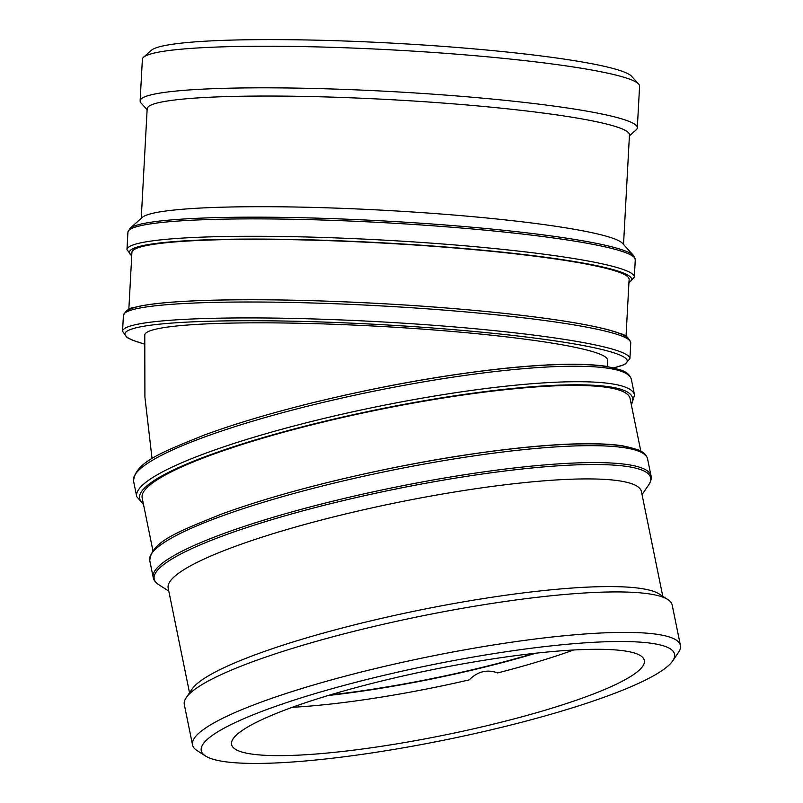 <?xml version="1.0" encoding="UTF-8"?>
<svg xmlns="http://www.w3.org/2000/svg" width="803" height="803" viewBox="0 0 803 803"><rect width="100%" height="100%" fill="white"/><g stroke="black" fill="none" stroke-linecap="round" stroke-linejoin="round"><path stroke-width="1.2" d="M534.045 653.361A210.607 33.254 -11.5 0 1 330.334 694.906M152.058 458.714L144.911 397.094L144.771 334.981A231.665 21.3 3.1 0 1 315.188 323.659A231.665 21.3 3.1 0 1 599.269 353.872A231.665 21.3 3.1 0 1 607.429 360.035L607.309 366.489M292.483 707.302A210.607 33.254 -11.5 0 0 469.233 679.88C477.644 671.428 487.14 669.11 497.709 672.924A210.607 33.254 -11.5 0 0 573.733 649.948M205.608 756.075L196.946 750.504A248.96 39.307 -11.5 0 1 192.549 744.993L184.299 704.532A248.96 39.307 -11.5 0 1 186.186 697.727L191.977 689.215A241.492 38.132 -11.5 0 1 409.841 612.127A241.492 38.132 -11.5 0 1 654.846 591.821A241.492 38.132 -11.5 0 1 659.133 593.949L667.795 599.52A248.96 39.307 -11.5 0 1 672.191 605.03L680.442 645.502A248.96 39.307 -11.5 0 1 678.555 652.297L672.763 660.809A241.492 38.132 -11.5 0 1 445.585 739.834A241.492 38.132 -11.5 0 1 205.608 756.075A241.492 38.132 -11.5 0 1 383.503 675.443A241.492 38.132 -11.5 0 1 666.048 646.736A241.492 38.132 -11.5 0 1 672.763 660.809M186.186 697.727A248.96 39.307 -11.5 0 1 410.795 618.25A248.96 39.307 -11.5 0 1 663.368 597.322A248.96 39.307 -11.5 0 1 667.795 599.52M636.869 653.863A210.607 33.254 -11.5 0 1 644.327 660.387A210.607 33.254 -11.5 0 1 469.203 729.797A210.607 33.254 -11.5 0 1 239.063 751.076A210.607 33.254 -11.5 0 1 231.605 744.552A210.607 33.254 -11.5 0 1 406.74 675.142A210.607 33.254 -11.5 0 1 636.869 653.863M152.901 550.577L142.191 498.041A248.96 39.307 -11.5 0 1 349.215 415.994A248.96 39.307 -11.5 0 1 621.261 390.83A248.96 39.307 -11.5 0 1 630.074 398.549L640.794 451.075M189.538 692.798L168.188 588.137A241.492 38.132 -11.5 0 1 368.999 508.55A241.492 38.132 -11.5 0 1 632.884 484.149A241.492 38.132 -11.5 0 1 641.436 491.627L662.786 596.298M192.549 744.993A248.96 39.307 -11.5 0 1 399.573 662.947A248.96 39.307 -11.5 0 1 671.629 637.783A248.96 39.307 -11.5 0 1 680.442 645.502M536.023 653.14A212.584 33.565 -11.5 0 1 328.427 695.478M623.529 244.453L629.462 134.824A241.492 22.203 -176.9 0 0 389.525 99.602A241.492 22.203 -176.9 0 0 147.18 108.706L141.248 218.336M629.411 135.848L636.147 129.855A248.96 22.886 -176.9 0 0 637.321 127.797A248.96 22.886 -176.9 0 0 389.967 91.492A248.96 22.886 -176.9 0 0 140.123 100.877A248.96 22.886 -176.9 0 0 141.077 103.045L147.13 109.73M626.029 336.327L629.12 279.324A248.96 22.886 -176.9 0 0 381.756 243.008A248.96 22.886 -176.9 0 0 131.923 252.403L128.831 309.396M633.657 255.655L622.556 243.379A241.492 22.203 -176.9 0 0 383.533 210.256A241.492 22.203 -176.9 0 0 142.332 217.372L129.966 228.373A253.296 23.287 -176.9 0 1 382.951 220.905A253.296 23.287 -176.9 0 1 633.657 255.655L635.273 259.68L634.33 277.075A254.049 23.347 -176.9 0 0 381.917 240.017A254.049 23.347 -176.9 0 0 126.984 249.603L131.722 256.077M637.321 127.797L639.579 86.222A248.96 22.886 -176.9 0 0 638.626 84.054L631.6 76.285A241.492 22.203 -176.9 0 0 392.577 43.161A241.492 22.203 -176.9 0 0 151.376 50.278L143.556 57.244A248.96 22.886 -176.9 0 0 142.382 59.292L140.123 100.877M638.626 84.054A248.96 22.886 -176.9 0 0 392.215 49.906A248.96 22.886 -176.9 0 0 143.556 57.244M619.504 369.842A251.5 39.708 168.5 0 0 315.85 402.002M315.689 404.2A254.049 40.11 -11.5 0 1 622.405 371.719A254.049 40.11 -11.5 0 1 631.399 379.588C630.295 375.443 627.083 372.341 621.763 370.273L606.546 366.369C584.082 363.026 550.477 363.649 505.729 368.226C445.635 374.65 382.308 385.902 315.75 401.992C272.779 412.531 235.67 423.522 204.414 434.995C161.955 452.23 135.135 462.167 133.559 481.107A254.049 40.11 -11.5 0 1 315.689 404.2M631.409 405.053L634.551 395.076A254.049 40.11 168.5 0 0 625.557 387.207A254.049 40.11 168.5 0 0 318.841 419.688A254.049 40.11 168.5 0 0 136.711 496.595L133.559 481.107M143.315 503.551A251.5 39.708 -11.5 0 1 320.016 422.408A251.5 39.708 -11.5 0 1 623.66 390.248A251.5 39.708 -11.5 0 1 631.208 404.06M635.705 449.289A251.5 39.708 168.5 0 0 332.051 481.449M331.89 483.647A254.049 40.11 -11.5 0 1 638.606 451.166A254.049 40.11 -11.5 0 1 647.599 459.025C646.495 454.889 643.283 451.788 637.963 449.72L622.757 445.816C600.283 442.473 566.677 443.095 521.93 447.672C461.835 454.096 398.509 465.349 331.95 481.439C288.98 491.968 251.871 502.969 220.614 514.442C178.156 531.676 151.335 541.613 149.759 560.554A254.049 40.11 -11.5 0 1 331.89 483.647M168.801 591.138L158.763 584.684A253.296 39.989 -11.5 0 1 335.885 502.387A253.296 39.989 -11.5 0 1 641.707 469.996A253.296 39.989 -11.5 0 1 648.764 484.761C650.972 481.138 651.735 478.207 651.052 475.958A254.049 40.11 168.5 0 0 642.059 468.089A254.049 40.11 168.5 0 0 335.333 500.57A254.049 40.11 168.5 0 0 153.212 577.477L149.759 560.554M144.359 343.985A251.5 23.116 3.1 0 1 133.82 340.592A251.5 23.116 3.1 0 1 383.975 324.793A251.5 23.116 3.1 0 1 613.753 367.754M613.974 367.804L624.834 364.492L629.903 358.72A254.049 23.347 -176.9 0 0 377.5 321.662A254.049 23.347 -176.9 0 0 122.558 331.237L126.974 337.521L133.067 340.442L144.349 344.055M122.558 331.237L123.421 315.328A254.049 23.347 3.1 0 1 378.354 305.752A254.049 23.347 3.1 0 1 630.767 342.801L629.903 358.72M628.237 339.247A251.5 23.116 -176.9 0 0 378.484 303.454A251.5 23.116 -176.9 0 0 126.322 312.066M131.742 255.675A251.5 23.116 3.1 0 1 381.766 242.777A251.5 23.116 3.1 0 1 628.94 282.596M126.984 249.603L127.928 232.208A254.049 23.347 3.1 0 1 382.86 222.622A254.049 23.347 3.1 0 1 635.273 259.68M634.551 395.076L631.399 379.588M136.711 496.595L143.516 504.545M651.052 475.958L647.599 459.025M158.763 584.684C155.31 582.225 153.453 579.816 153.212 577.477M642.049 494.628L648.764 484.761M123.421 315.328C125.89 310.44 129.705 307.77 134.864 307.308C146.568 304.207 166.552 302.038 194.808 300.814C249.241 298.646 315.117 299.79 392.446 304.237C468.571 308.713 541.453 316.412 584.423 324.553C600.463 327.554 612.378 330.555 620.147 333.556C625.326 334.61 628.869 337.692 630.767 342.801M628.92 283.007L634.33 277.075M127.928 232.208L129.966 228.373"/></g></svg>
